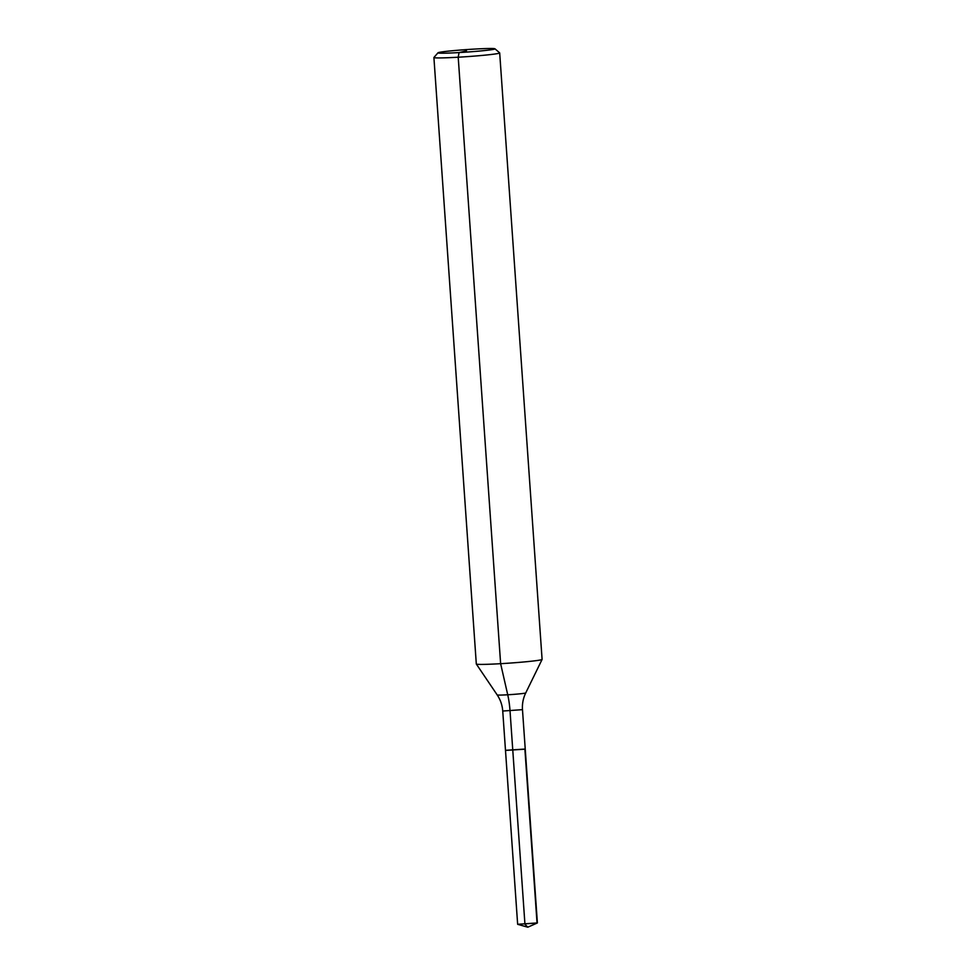 <?xml version="1.0" encoding="UTF-8"?>
<svg xmlns="http://www.w3.org/2000/svg" width="976" height="976" viewBox="0 0 976 976"><rect width="100%" height="100%" fill="white"/><g stroke="black" fill="none" stroke-linecap="round" stroke-linejoin="round"><path stroke-width="1.46" d="M494.966 48.8L499.651 52.863A32.977 1.44 176 0 1 499.688 52.924L542.095 659.398A32.977 1.44 176 0 1 542.095 659.434A32.977 1.44 176 0 1 509.301 663.131A32.977 1.44 176 0 1 476.325 664.034A32.977 1.44 176 0 1 476.312 663.997L433.905 57.523A32.977 1.44 176 0 1 433.93 57.462L438.004 52.777A28.572 1.244 176 0 1 473.933 49.117A28.572 1.244 176 0 1 494.966 48.8A28.572 1.244 176 0 1 466.577 52.094A28.572 1.244 176 0 1 438.004 52.777M499.688 52.924A32.977 1.44 176 0 1 466.894 56.657A32.977 1.44 176 0 1 433.905 57.523M522.477 709.65C522.087 703.794 523.173 698.218 525.735 692.936A14.311 0.622 176 0 1 511.497 694.534A14.311 0.622 176 0 1 497.187 694.924C500.456 699.804 502.298 705.172 502.738 711.04L522.477 709.65L525.234 749.043L505.836 750.288M525.234 749.043L537.386 922.918L517.646 924.296L537.044 923.064L527.772 927.2L524.942 924.211L510.033 710.943A32.977 8.699 86.7 0 0 507.727 694.778L500.627 663.68L458.208 57.218L459.049 52.57L466.491 50.85M537.044 923.064L524.893 749.19L505.495 750.434L517.646 924.296L502.738 711.04M512.79 750.337L524.942 924.211L527.772 927.2L537.325 922.979M525.735 692.936L542.095 659.434M497.187 694.924L476.325 664.034M527.772 927.2L517.731 924.345L527.772 927.2"/></g></svg>
